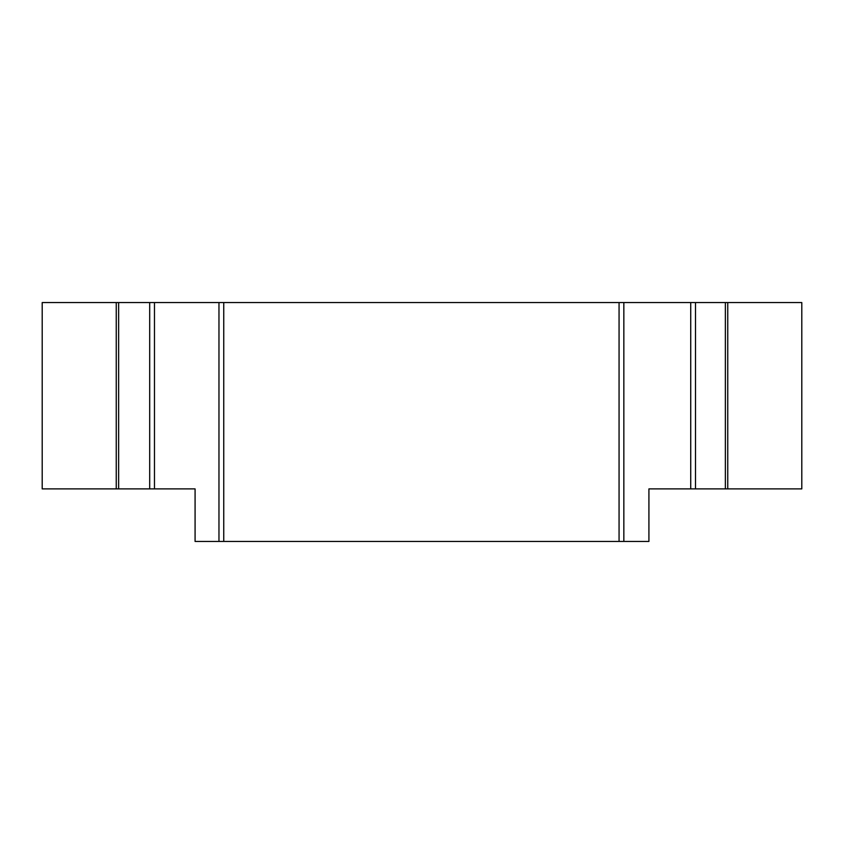 <?xml version="1.0" encoding="UTF-8"?>
<svg xmlns="http://www.w3.org/2000/svg" width="844" height="844" viewBox="0 0 844 844"><rect width="100%" height="100%" fill="white"/><g stroke="black" fill="none" stroke-linecap="round" stroke-linejoin="round"><path stroke-width="1.27" d="M690.73 488.887L695.509 488.887L695.509 302.563L690.73 302.563L690.73 488.887L648.92 488.887L648.92 541.437L195.08 541.437L195.08 488.887L154.473 488.887L154.473 302.563L118.635 302.563L118.635 488.887L154.473 488.887M118.635 488.887L42.2 488.887L42.2 302.563L118.635 302.563M727.75 302.563L801.8 302.563L801.8 488.887L727.75 488.887L727.75 302.563L695.509 302.563M695.509 488.887L727.75 488.887M223.744 541.437L223.744 302.563L154.473 302.563M619.063 541.437L619.063 302.563L223.744 302.563M690.73 302.563L619.063 302.563M623.843 302.563L623.843 541.437M218.965 541.437L218.965 302.563M725.365 488.887L725.365 302.563M116.25 488.887L116.25 302.563M149.694 488.887L149.694 302.563"/></g></svg>

